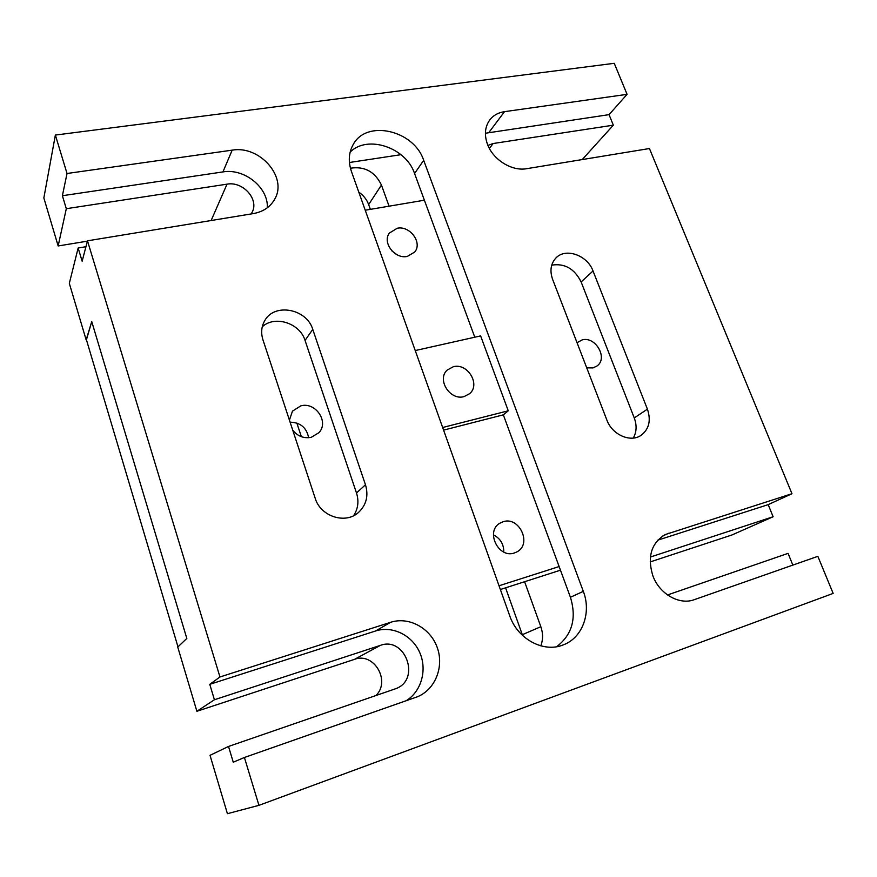 <?xml version="1.0" encoding="UTF-8"?>
<svg xmlns="http://www.w3.org/2000/svg" width="877" height="877" viewBox="0 0 877 877"><rect width="100%" height="100%" fill="white"/><g stroke="black" fill="none" stroke-linecap="round" stroke-linejoin="round"><path stroke-width="1.32" d="M55.361 135.069L614.251 63.308L627.066 94.343L504.505 111.664C498.169 112.618 493.203 115.446 489.629 120.149C484.882 126.968 484.17 135.014 487.48 144.31C493.071 159.8 511.96 171.486 526.671 168.691L649.44 148.531L791.975 493.707L665.248 534.564C651.249 543.049 647.127 556.807 652.872 575.827C659.438 593.959 679.379 605.382 694.233 599.693L817.846 556.336L833.15 593.411L258.945 805.338L227.417 813.692L210.02 755.327L228.513 746.459L233.26 762.201L244.409 757.487L417.123 696.875C435.266 689.76 444.332 666.706 437.195 647.39C430.289 627.976 408.879 616.345 390.627 622.297L219.963 676.978L87.481 240.824L253.453 213.571C263.429 211.708 270.587 206.775 274.929 198.772C287.535 176.913 259.581 145.165 232.164 150.153L67.025 173.493L55.361 135.069L43.85 197.95L58.156 245.955L66.301 208.704L62.388 195.724L67.025 173.493M582.24 159.57L613.341 125.17L609.055 114.646L627.066 94.343M258.945 805.338L244.409 757.487M792.852 565.106L788.061 553.365L667.529 594.957M349.43 162.497L400.975 154.681M365.468 484.762L312.76 329.39C306.807 308.803 274.6 302.609 264.81 320.543C261.412 326.419 260.776 332.822 262.936 339.783L315.183 498.246C320.533 516.575 345.637 524.589 358.594 512.354C366.4 504.867 368.691 495.669 365.468 484.762L356.49 492.984L305.043 340.419C299.923 323.153 274.907 315.018 262.267 326.77M353.628 515.676C358.112 508.77 359.066 501.205 356.49 492.984M423.679 160.316C414.054 130.278 366.443 119.129 353.157 144.628C348.673 152.653 348.103 161.609 351.447 171.508L509.745 615.829C517.485 639.07 543.707 653.135 563.308 644.869C582.536 637.842 591.624 612.595 583.315 591.372L423.679 160.316L414.569 173.503L474.775 337.207M350.153 152.105C367.562 134.466 406.139 147.632 414.569 173.503M556.643 646.711C572.221 634.696 576.814 618.219 570.423 597.259L503.332 414.843L443.576 430.125M647.412 409.153L593.027 270.971C587.426 255.229 565.61 247.467 555.93 257.991C550.745 263.648 549.638 270.785 552.62 279.39L606.862 420.028C612.069 434.641 630.267 442.797 640.923 435.43C649.057 429.291 651.216 420.532 647.412 409.153L634.257 417.923C636.976 425.334 636.658 432.043 633.293 438.072M634.257 417.923L581.133 281.955C574.49 268.713 564.689 263.111 551.732 265.15M86.428 339.816L91.745 321.607L186.823 638.434L177.746 647.073L196.886 711.291L214.416 699.747L209.767 684.334L219.963 676.978M375.882 695.604C391.076 681.034 373.854 651.874 354.571 659.329L196.886 711.291M87.393 241.153L58.156 245.955M86.154 339.87L69.316 283.37L78.152 248.005L82.142 261.236L87.481 240.824M791.975 493.707L768.186 504.637L773.119 516.75L731.878 535.003L650.131 561.949M773.119 516.75L650.361 557.048M768.186 504.637L657.728 540.188M228.513 746.459L396.327 688.489C421.059 678.897 404.999 636.088 380.399 645.373L214.416 699.747M406.029 700.8C421.453 691.536 427.428 669.743 419.721 652.51C412.179 635.189 392.468 625.476 375.608 630.969L209.767 684.334M251.151 213.944L252.137 212.234C259.274 199.353 242.907 181.068 227.022 184.159L66.301 208.704M78.152 248.005L85.935 246.711M267.321 207.772C268.505 187.634 244.431 168.099 222.944 171.914L62.388 195.724M613.341 125.17L493.148 143.521L487.919 145.396M609.055 114.646L485.419 133.238M464.086 396.601L469.612 393.685C480.859 384.51 467.529 362.629 453.277 366.75L447.204 370.061C436.527 379.467 450.076 400.855 464.086 396.601M407.367 256.402L414.7 252.039C422.725 242.754 409.899 225.356 397.204 228.261L389.465 233.008C381.879 242.403 394.88 259.428 407.367 256.402M396.985 254.725L391.909 250.899M586.735 367.836L592.984 367.912L597.062 365.95C608.265 358.178 595.505 336.001 582.153 339.903L577.033 342.699M514.404 552.97L517.046 551.819C532.306 544.003 519.272 516.049 503.124 521.727L499.791 523.24C485.189 531.462 498.531 558.792 514.404 552.97M503.771 552.05C503.837 544.178 500.383 538.456 493.433 534.871M292.743 430.179C297.709 436.318 303.891 438.697 311.28 437.305L318.954 432.668C329.303 421.914 315.545 401.644 300.822 405.854L292.469 411.149L289.421 420.094M308.638 437.722C306.632 427.669 300.46 422.484 290.101 422.177M499.035 585.77L559.131 566.553M424.391 200.197L365.238 210.228M500.361 589.508L560.469 570.193M442.644 427.505L508.254 410.798L503.332 414.843M508.254 410.798L480.629 335.902L415.227 350.548M177.976 646.853L86.308 339.399L91.745 321.607L186.823 638.434L177.976 646.853M350.427 168.22C364.558 166.049 374.896 171.662 381.44 185.047L389.07 206.183M524.599 581.714L540.835 626.704C543.115 633.293 543.115 639.673 540.813 645.856M358.781 192.107C363.495 195.385 366.783 199.55 368.658 204.582L370.368 209.362M505.58 587.831L522.604 635.518M296.843 423.032L301.359 436.691M312.76 329.39L305.043 340.419M583.315 591.372L570.423 597.259M593.027 270.971L581.133 281.955M650.35 557.158L651.863 556.457M662.299 536.253L668.417 533.293M354.571 659.329L380.399 645.373M375.608 630.969L390.627 622.297M211.149 220.511L227.022 184.159M222.944 171.914L232.164 150.153M489.377 148.432L493.148 143.521M488.895 132.471L504.505 111.664M381.44 185.047L368.658 204.582M540.835 626.704L522.319 634.696"/></g></svg>
